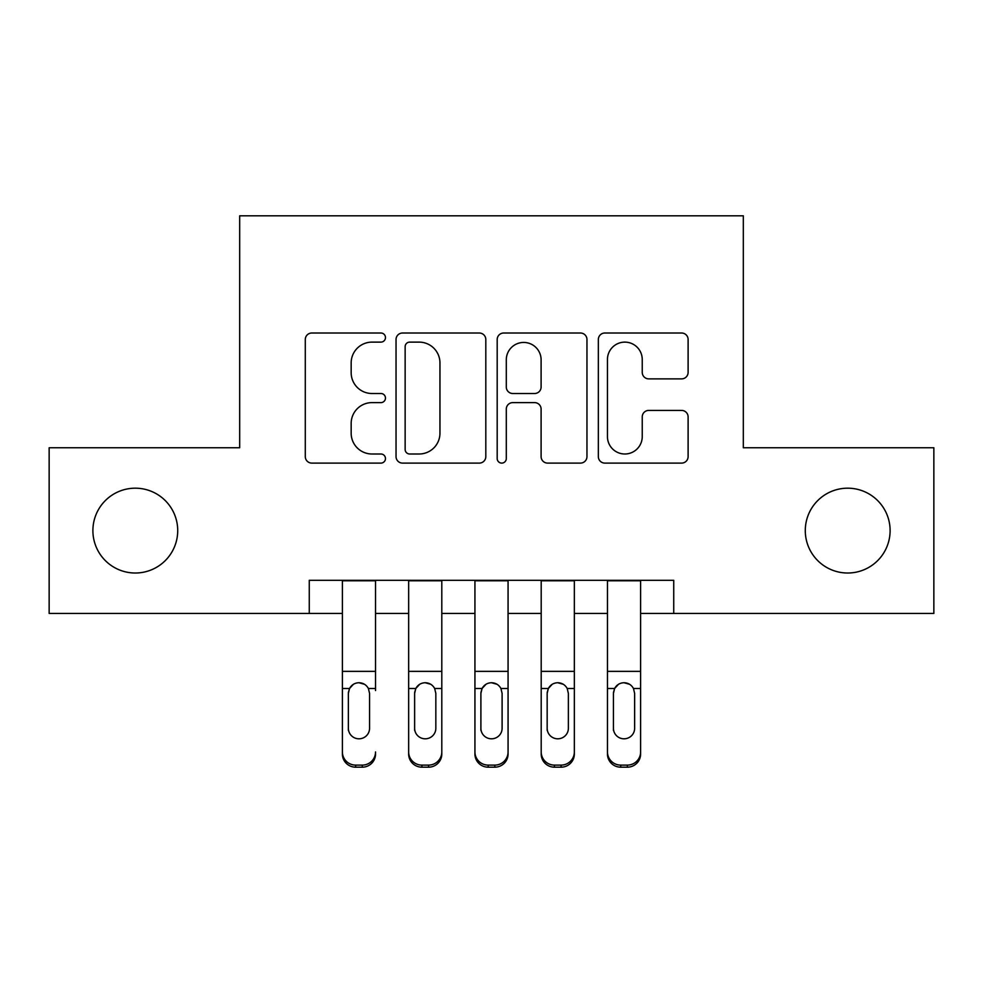 <?xml version="1.0" encoding="UTF-8"?>
<svg xmlns="http://www.w3.org/2000/svg" width="983" height="983" viewBox="0 0 983 983"><rect width="100%" height="100%" fill="white"/><g stroke="black" fill="none" stroke-linecap="round" stroke-linejoin="round"><path stroke-width="1.47" d="M385.471 337.562A4.559 4.559 0 0 0 380.913 333.016L311.808 333.016A6.5 6.5 0 0 0 305.295 339.516L305.295 456.604A6.5 6.5 0 0 0 311.808 463.104L380.913 463.104A4.559 4.559 0 0 0 385.471 458.557A4.559 4.559 0 0 0 380.913 453.999L371.979 453.999A20.815 20.815 0 0 1 351.164 433.184L351.164 423.427A20.815 20.815 0 0 1 371.979 402.612L380.913 402.612A4.559 4.559 0 0 0 385.471 398.066A4.559 4.559 0 0 0 380.913 393.507L371.979 393.507A20.815 20.815 0 0 1 351.164 372.692L351.164 362.936A20.815 20.815 0 0 1 371.979 342.121L380.913 342.121A4.559 4.559 0 0 0 385.471 337.562M805.286 530.599A42.416 42.416 0 0 0 847.702 573.015A42.416 42.416 0 0 0 890.106 530.599A42.416 42.416 0 0 0 847.702 488.182A42.416 42.416 0 0 0 805.286 530.599M92.893 530.599A42.416 42.416 0 0 0 135.298 573.015A42.416 42.416 0 0 0 177.714 530.599A42.416 42.416 0 0 0 135.298 488.182A42.416 42.416 0 0 0 92.893 530.599M681.6 378.873A6.5 6.5 0 0 0 688.112 372.36L688.112 339.516A6.5 6.5 0 0 0 681.6 333.016L604.852 333.016A6.5 6.5 0 0 0 598.34 339.516L598.34 456.604A6.5 6.5 0 0 0 604.852 463.104L681.6 463.104A6.5 6.5 0 0 0 688.112 456.604L688.112 416.927A6.5 6.5 0 0 0 681.6 410.415L648.755 410.415A6.5 6.5 0 0 0 642.243 416.927L642.243 436.599A17.399 17.399 0 0 1 624.844 453.999A17.399 17.399 0 0 1 607.445 436.599L607.445 359.52A17.399 17.399 0 0 1 624.844 342.121A17.399 17.399 0 0 1 642.243 359.52L642.243 372.36A6.5 6.5 0 0 0 648.755 378.873L681.6 378.873M309.264 613.441L49.15 613.441L49.15 447.756L239.68 447.756L239.68 215.818L743.32 215.818L743.32 447.756L933.85 447.756L933.85 613.441L673.736 613.441L673.736 580.302L309.264 580.302L309.264 613.441L342.391 613.441M485.811 339.516A6.5 6.5 0 0 0 479.299 333.016L402.551 333.016A6.5 6.5 0 0 0 396.038 339.516L396.038 456.604A6.5 6.5 0 0 0 402.551 463.104L479.299 463.104A6.5 6.5 0 0 0 485.811 456.604L485.811 339.516M503.701 333.016L580.449 333.016A6.5 6.5 0 0 1 586.962 339.516L586.962 456.604A6.5 6.5 0 0 1 580.449 463.104L547.605 463.104A6.5 6.5 0 0 1 541.105 456.604L541.105 409.112A6.5 6.5 0 0 0 534.592 402.612L512.807 402.612A6.5 6.5 0 0 0 506.294 409.112L506.294 458.557A4.559 4.559 0 0 1 501.748 463.104A4.559 4.559 0 0 1 497.189 458.557L497.189 339.516A6.5 6.5 0 0 1 503.701 333.016M375.531 613.441L408.658 613.441M441.797 613.441L474.936 613.441M508.064 613.441L541.203 613.441M574.342 613.441L607.469 613.441M640.609 613.441L673.736 613.441M409.702 342.121A4.559 4.559 0 0 0 405.143 346.667L405.143 449.452A4.559 4.559 0 0 0 409.702 453.999L419.139 453.999A20.815 20.815 0 0 0 439.954 433.184L439.954 362.936A20.815 20.815 0 0 0 419.139 342.121L409.702 342.121M541.105 359.839A17.399 17.399 0 0 0 523.693 342.44A17.399 17.399 0 0 0 506.294 359.839L506.294 387.007A6.5 6.5 0 0 0 512.807 393.507L534.592 393.507A6.5 6.5 0 0 0 541.105 387.007L541.105 359.839M342.391 690.57L342.391 751.958A13.258 13.148 -0 0 0 355.649 765.106L362.272 765.106A13.258 13.148 -0 0 0 375.531 751.958L375.531 754.035A13.258 13.148 180 0 1 362.272 767.182L362.272 765.106M375.531 690.57L375.531 580.302M369.559 728.292L369.559 693.384L369.559 728.292A10.604 10.518 180 0 1 358.955 738.811A10.604 10.518 180 0 0 369.559 728.292M348.363 730.369L348.363 728.292A10.604 10.518 180 0 0 358.955 738.811M353.425 684.279L349.53 688.493L348.363 692.56M364.496 684.279L358.955 682.73C363.182 682.878 366.327 684.807 368.392 688.493L369.559 693.384M342.391 580.302L342.391 754.035A13.258 13.148 180 0 0 355.649 767.182L362.272 767.182M342.391 688.493L349.53 688.493L348.363 693.384L348.363 728.292M349.53 688.493C351.582 684.819 354.728 682.89 358.955 682.73M408.658 690.57L408.658 751.958A13.258 13.148 0 0 0 421.916 765.106L428.539 765.106A13.258 13.148 0 0 0 441.797 751.958L441.797 754.035A13.258 13.148 180 0 1 428.539 767.182L428.539 765.106M435.838 728.292L435.838 693.384L435.838 728.292A10.604 10.518 180 0 1 425.234 738.811A10.604 10.518 180 0 0 435.838 728.292M414.629 730.369L414.629 728.292A10.604 10.518 180 0 0 425.234 738.811M419.692 684.279L415.797 688.493L414.629 692.56M430.763 684.279L425.234 682.73C429.46 682.878 432.594 684.807 434.658 688.493L435.838 693.384M474.936 690.57L474.936 751.958A13.258 13.148 0 0 0 488.182 765.106L494.818 765.106A13.258 13.148 0 0 0 508.064 751.958L508.064 754.035A13.258 13.148 180 0 1 494.818 767.182L494.818 765.106M502.104 728.292L502.104 693.384L502.104 728.292A10.604 10.518 180 0 1 491.5 738.811A10.604 10.518 180 0 0 502.104 728.292M480.896 730.369L480.896 728.292A10.604 10.518 180 0 0 491.5 738.811M485.971 684.279L482.075 688.493L480.896 692.56M497.029 684.279L491.5 682.73C495.727 682.878 498.873 684.807 500.925 688.493L502.104 693.384M541.203 690.57L541.203 751.958A13.258 13.148 0 0 0 554.461 765.106L561.084 765.106A13.258 13.148 0 0 0 574.342 751.958L574.342 754.035A13.258 13.148 180 0 1 561.084 767.182L561.084 765.106M568.371 728.292L568.371 693.384L568.371 728.292A10.604 10.518 180 0 1 557.766 738.811A10.604 10.518 180 0 0 568.371 728.292M547.162 730.369L547.162 728.292A10.604 10.518 180 0 0 557.766 738.811M552.237 684.279L548.342 688.493L547.162 692.56M563.308 684.279L557.766 682.73C561.993 682.878 565.139 684.807 567.203 688.493L568.371 693.384M607.469 690.57L607.469 751.958A13.258 13.148 0 0 0 620.728 765.106L627.351 765.106A13.258 13.148 0 0 0 640.609 751.958L640.609 754.035A13.258 13.148 180 0 1 627.351 767.182L627.351 765.106M634.637 728.292L634.637 693.384L634.637 728.292A10.604 10.518 180 0 1 624.045 738.811A10.604 10.518 180 0 0 634.637 728.292M613.441 730.369L613.441 728.292A10.604 10.518 180 0 0 624.045 738.811M618.504 684.279L614.608 688.493L613.441 692.56M629.575 684.279L624.045 682.73C628.26 682.878 631.405 684.807 633.47 688.493L634.637 693.384M441.797 580.302L441.797 754.035M408.658 580.302L408.658 754.035A13.258 13.148 180 0 0 421.916 767.182L428.539 767.182M408.658 688.493L415.797 688.493L414.629 693.384L414.629 728.292M415.797 688.493C417.849 684.819 420.994 682.89 425.234 682.73M508.064 580.302L508.064 754.035M474.936 580.302L474.936 754.035A13.258 13.148 180 0 0 488.182 767.182L494.818 767.182M474.936 688.493L482.075 688.493L480.896 693.384L480.896 728.292M482.075 688.493C484.115 684.819 487.261 682.89 491.5 682.73M574.342 580.302L574.342 754.035M541.203 580.302L541.203 754.035A13.258 13.148 180 0 0 554.461 767.182L561.084 767.182M541.203 688.493L548.342 688.493L547.162 693.384L547.162 728.292M548.342 688.493C550.394 684.819 553.527 682.89 557.766 682.73M640.609 580.302L640.609 754.035M607.469 580.302L607.469 754.035A13.258 13.148 180 0 0 620.728 767.182L627.351 767.182M607.469 688.493L614.608 688.493L613.441 693.384L613.441 728.292M614.608 688.493C616.66 684.819 619.806 682.89 624.045 682.73M368.392 688.493L375.531 688.493M342.391 671.364L375.531 671.364M342.391 580.769L375.531 580.769M355.649 765.106L355.649 767.182M434.658 688.493L441.797 688.493M408.658 671.364L441.797 671.364M408.658 580.769L441.797 580.769M421.916 765.106L421.916 767.182M500.925 688.493L508.064 688.493M474.936 671.364L508.064 671.364M474.936 580.769L508.064 580.769M488.182 765.106L488.182 767.182M567.203 688.493L574.342 688.493M541.203 671.364L574.342 671.364M541.203 580.769L574.342 580.769M554.461 765.106L554.461 767.182M633.47 688.493L640.609 688.493M607.469 671.364L640.609 671.364M607.469 580.769L640.609 580.769M620.728 765.106L620.728 767.182"/></g></svg>
